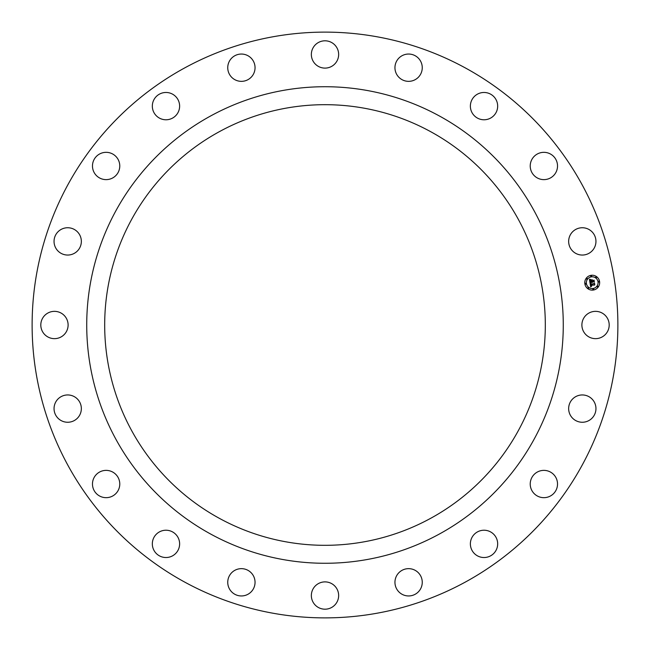 <?xml version="1.0" encoding="UTF-8"?>
<svg xmlns="http://www.w3.org/2000/svg" width="650" height="650" viewBox="0 0 650 650"><rect width="100%" height="100%" fill="white"/><g stroke="black" fill="none" stroke-linecap="round" stroke-linejoin="round"><path stroke-width="0.97" d="M607.523 331.549A13.65 13.65 0 0 0 602.087 313.024A13.65 13.65 0 0 0 583.562 318.451A13.65 13.65 0 0 0 588.997 336.976A13.65 13.65 0 0 0 607.523 331.549M465.416 582.026A292.882 292.882 0 0 0 582.026 184.584A292.882 292.882 0 0 0 184.584 67.974A292.882 292.882 0 0 0 67.974 465.416A292.882 292.882 0 0 0 465.416 582.026M219.375 131.657A220.309 220.309 0 0 0 131.657 430.625A220.309 220.309 0 0 0 430.625 518.342A220.309 220.309 0 0 0 518.342 219.375A220.309 220.309 0 0 0 219.375 131.657M439.238 534.105A238.282 238.282 0 0 0 534.105 210.762A238.282 238.282 0 0 0 210.762 115.895A238.282 238.282 0 0 0 115.895 439.238A238.282 238.282 0 0 0 439.238 534.105M595.717 243.921A13.65 13.65 0 0 0 584.829 227.979A13.65 13.65 0 0 0 568.888 238.875A13.65 13.65 0 0 0 579.784 254.816A13.65 13.65 0 0 0 595.717 243.921M557.416 164.231A13.65 13.65 0 0 0 542.133 152.441A13.65 13.65 0 0 0 530.335 167.724A13.65 13.65 0 0 0 545.626 179.514A13.65 13.65 0 0 0 557.416 164.231M496.356 100.279A13.65 13.65 0 0 0 478.181 93.787A13.65 13.65 0 0 0 471.689 111.971A13.65 13.65 0 0 0 489.864 118.463A13.65 13.65 0 0 0 496.356 100.279M418.527 58.321A13.65 13.65 0 0 0 399.23 57.769A13.65 13.65 0 0 0 398.678 77.066A13.65 13.65 0 0 0 417.974 77.626A13.65 13.65 0 0 0 418.527 58.321M331.549 42.477A13.65 13.65 0 0 0 313.024 47.913A13.65 13.65 0 0 0 318.451 66.438A13.65 13.65 0 0 0 336.976 61.002A13.65 13.65 0 0 0 331.549 42.477M243.921 54.283A13.65 13.65 0 0 0 227.979 65.171A13.65 13.65 0 0 0 238.875 81.112A13.65 13.65 0 0 0 254.816 70.216A13.65 13.65 0 0 0 243.921 54.283M164.231 92.584A13.65 13.65 0 0 0 152.441 107.867A13.65 13.65 0 0 0 167.724 119.665A13.65 13.65 0 0 0 179.514 104.374A13.65 13.65 0 0 0 164.231 92.584M100.279 153.644A13.65 13.65 0 0 0 93.787 171.819A13.65 13.65 0 0 0 111.971 178.311A13.65 13.65 0 0 0 118.463 160.136A13.65 13.65 0 0 0 100.279 153.644M58.321 231.473A13.65 13.65 0 0 0 57.769 250.77A13.65 13.65 0 0 0 77.066 251.322A13.65 13.65 0 0 0 77.626 232.026A13.65 13.65 0 0 0 58.321 231.473M42.477 318.451A13.65 13.65 0 0 0 47.913 336.976A13.65 13.65 0 0 0 66.438 331.549A13.65 13.65 0 0 0 61.002 313.024A13.65 13.65 0 0 0 42.477 318.451M54.283 406.079A13.65 13.65 0 0 0 65.171 422.021A13.65 13.65 0 0 0 81.112 411.125A13.65 13.65 0 0 0 70.216 395.184A13.65 13.65 0 0 0 54.283 406.079M92.584 485.769A13.65 13.65 0 0 0 107.867 497.559A13.65 13.65 0 0 0 119.665 482.276A13.65 13.65 0 0 0 104.374 470.486A13.65 13.65 0 0 0 92.584 485.769M153.644 549.721A13.65 13.65 0 0 0 171.819 556.213A13.65 13.65 0 0 0 178.311 538.029A13.65 13.65 0 0 0 160.136 531.538A13.65 13.65 0 0 0 153.644 549.721M231.473 591.679A13.65 13.65 0 0 0 250.77 592.231A13.65 13.65 0 0 0 251.322 572.934A13.65 13.65 0 0 0 232.026 572.374A13.65 13.65 0 0 0 231.473 591.679M318.451 607.523A13.65 13.65 0 0 0 336.976 602.087A13.65 13.65 0 0 0 331.549 583.562A13.65 13.65 0 0 0 313.024 588.997A13.65 13.65 0 0 0 318.451 607.523M406.079 595.717A13.65 13.65 0 0 0 422.021 584.829A13.65 13.65 0 0 0 411.125 568.888A13.65 13.65 0 0 0 395.184 579.784A13.65 13.65 0 0 0 406.079 595.717M485.769 557.416A13.65 13.65 0 0 0 497.559 542.133A13.65 13.65 0 0 0 482.276 530.335A13.65 13.65 0 0 0 470.486 545.626A13.65 13.65 0 0 0 485.769 557.416M549.721 496.356A13.65 13.65 0 0 0 556.213 478.181A13.65 13.65 0 0 0 538.029 471.689A13.65 13.65 0 0 0 531.538 489.864A13.65 13.65 0 0 0 549.721 496.356M591.679 418.527A13.65 13.65 0 0 0 592.231 399.23A13.65 13.65 0 0 0 572.934 398.678A13.65 13.65 0 0 0 572.374 417.974A13.65 13.65 0 0 0 591.679 418.527M591.053 275.324A7.442 7.442 0 0 0 584.862 283.839A7.442 7.442 0 0 0 593.377 290.03A7.442 7.442 0 0 0 599.568 281.515A7.442 7.442 0 0 0 591.053 275.324M593.133 288.47A5.866 5.866 0 0 0 598.008 281.759A5.866 5.866 0 0 0 591.297 276.884A5.866 5.866 0 0 0 586.422 283.595A5.866 5.866 0 0 0 593.133 288.47M590.062 283.043L591.061 283.335L590.558 284.57L594.336 283.627L594.571 285.09L590.923 285.212L591.663 286.065L590.679 285.244L591.581 286.244L590.655 286.869L590.062 283.043M590.249 282.823L591.183 283.197L590.249 282.823M590.801 283.619L590.785 284.31L594.011 283.798L594.539 283.197L594.799 284.838L594.482 283.384L590.704 284.424L590.801 283.619M589.436 279.394L590.484 279.768L590.062 281.613L591.565 281.369L590.208 281.385L590.322 279.996L590.281 281.287L591.524 281.092L590.826 280.183L592.166 279.971L591.841 281.328L593.808 280.597L594.059 282.173L593.556 281.718L592.174 281.929L592.378 282.409L591.939 281.97L592.223 282.579L591.671 282.011L589.964 282.726L589.436 279.394M589.712 279.191L590.671 279.541L589.712 279.191M592.288 279.711L590.866 280.02L592.288 279.711M592.061 281.011L594.051 280.118L594.344 281.978L593.994 280.304L591.988 281.101L591.963 280.353L592.061 281.011M585.707 284.164A0.455 0.455 0 0 0 586.089 283.652A0.455 0.455 0 0 0 585.569 283.27A0.455 0.455 0 0 0 585.195 283.79A0.455 0.455 0 0 0 585.707 284.164M591.24 276.551A0.455 0.455 0 0 0 591.622 276.031A0.455 0.455 0 0 0 591.102 275.657A0.455 0.455 0 0 0 590.728 276.177A0.455 0.455 0 0 0 591.24 276.551M586.901 279.207A0.455 0.455 0 0 0 587.275 278.696A0.455 0.455 0 0 0 586.755 278.322A0.455 0.455 0 0 0 586.381 278.834A0.455 0.455 0 0 0 586.901 279.207M598.861 282.084A0.455 0.455 0 0 0 599.235 281.564A0.455 0.455 0 0 0 598.715 281.19A0.455 0.455 0 0 0 598.341 281.71A0.455 0.455 0 0 0 598.861 282.084M596.196 277.737A0.455 0.455 0 0 0 596.57 277.225A0.455 0.455 0 0 0 596.058 276.843A0.455 0.455 0 0 0 595.684 277.363A0.455 0.455 0 0 0 596.196 277.737M593.182 288.803A0.455 0.455 0 0 0 592.808 289.323A0.455 0.455 0 0 0 593.328 289.697A0.455 0.455 0 0 0 593.702 289.185A0.455 0.455 0 0 0 593.182 288.803M588.234 287.617A0.455 0.455 0 0 0 587.86 288.137A0.455 0.455 0 0 0 588.372 288.511A0.455 0.455 0 0 0 588.746 287.991A0.455 0.455 0 0 0 588.234 287.617M597.529 286.146A0.455 0.455 0 0 0 597.155 286.658A0.455 0.455 0 0 0 597.667 287.032A0.455 0.455 0 0 0 598.049 286.52A0.455 0.455 0 0 0 597.529 286.146"/></g></svg>
